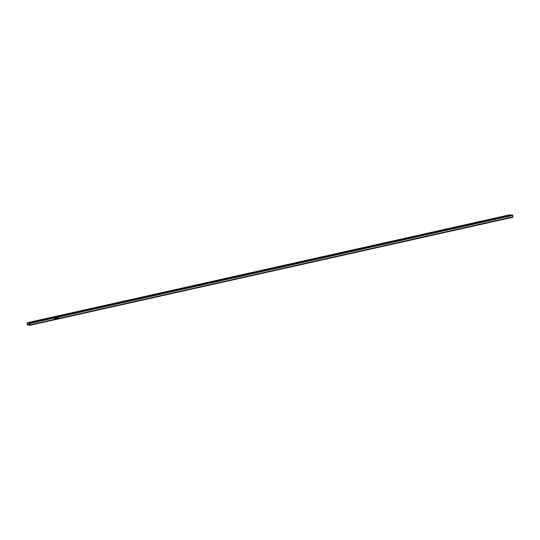 <?xml version="1.0" encoding="UTF-8"?>
<svg xmlns="http://www.w3.org/2000/svg" width="540" height="540" viewBox="0 0 540 540"><rect width="100%" height="100%" fill="white"/><g stroke="black" fill="none" stroke-linecap="round" stroke-linejoin="round"><path stroke-width="0.81" d="M54.601 318.465L54.635 318.809M55.269 318.317L55.296 318.661M30.227 324.817L29.471 322.927L30.206 323.379L30.173 325.235L27.351 324.945L27.135 323.041L27.857 322.758L27.331 323.102L27.344 324.695L30.227 324.817M30.254 325.202L512.757 217.282L512.791 215.426L512.048 214.981L29.471 322.927M58.185 317.453L58.273 318.202M58.01 318.182L57.922 317.52L57.719 318.121M57.841 317.79L57.976 318.188M57.652 318.114L57.409 317.621L57.314 318.209M57.274 318.209L56.889 318.249L57.004 317.709L57.274 318.209L56.862 318.249M56.363 317.979L56.457 318.613L56.282 317.878L56.606 318.465L56.747 317.776L56.855 318.526L56.335 317.979L56.39 318.627M55.985 318.478L56.052 317.932L56.356 318.634L55.89 318.735M54.999 318.337L54.844 318.803L54.999 318.337M55.37 318.161L54.425 318.29L55.384 318.107M54.439 318.364L55.343 318.161M55.478 318.782L54.513 318.998L55.485 318.803M54.54 319.046L55.458 318.809M58.502 317.378L58.455 317.939M27.857 322.758L509.882 214.799M510.435 214.805L27.864 323.008M56.025 317.939L56.356 318.634M56.025 318.026L55.991 318.391M56.356 317.858L56.606 318.465M56.714 317.783L56.855 318.526M56.66 318.566L56.693 317.905M512.993 216.817L30.416 324.769M512.791 215.426L30.206 323.379M512.44 215.021L29.862 322.974M510.044 214.758L27.466 322.711M27.803 323.001L27.331 323.102M30.078 323.818L27.196 324.459M30.119 324.074L27.344 324.695M512.757 217.282L30.173 325.235M509.956 214.765L27.378 322.718"/></g></svg>
